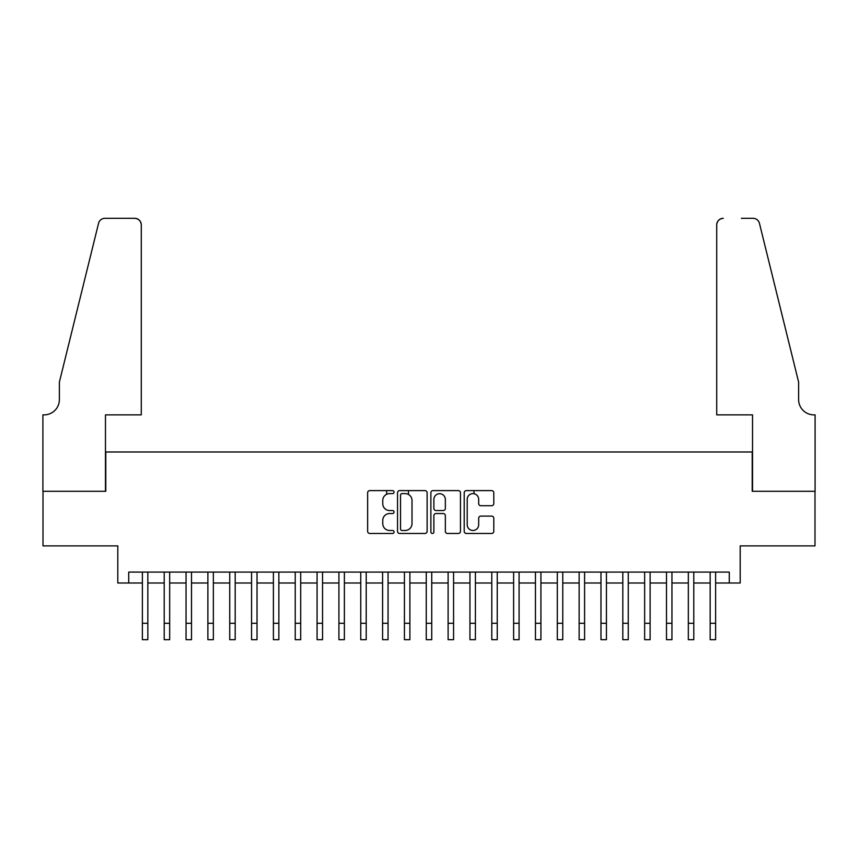 <?xml version="1.0" encoding="UTF-8"?>
<svg xmlns="http://www.w3.org/2000/svg" width="858" height="858" viewBox="0 0 858 858"><rect width="100%" height="100%" fill="white"/><g stroke="black" fill="none" stroke-linecap="round" stroke-linejoin="round"><path stroke-width="1.29" d="M394.058 492.106A1.501 1.501 0 0 0 392.556 490.604L369.787 490.604A2.145 2.145 0 0 0 367.642 492.749L367.642 531.327A2.145 2.145 0 0 0 369.787 533.472L392.556 533.472A1.501 1.501 0 0 0 394.058 531.971A1.501 1.501 0 0 0 392.556 530.469L389.607 530.469A6.864 6.864 0 0 1 382.754 523.616L382.754 520.398A6.864 6.864 0 0 1 389.607 513.545L392.556 513.545A1.501 1.501 0 0 0 394.058 512.044A1.501 1.501 0 0 0 392.556 510.542L389.607 510.542A6.864 6.864 0 0 1 382.754 503.678L382.754 500.461A6.864 6.864 0 0 1 389.607 493.607L392.556 493.607A1.501 1.501 0 0 0 394.058 492.106M491.645 505.716A2.145 2.145 0 0 0 493.79 503.571L493.79 492.749A2.145 2.145 0 0 0 491.645 490.604L466.355 490.604A2.145 2.145 0 0 0 464.21 492.749L464.21 531.327A2.145 2.145 0 0 0 466.355 533.472L491.645 533.472A2.145 2.145 0 0 0 493.79 531.327L493.79 518.253A2.145 2.145 0 0 0 491.645 516.108L480.823 516.108A2.145 2.145 0 0 0 478.678 518.253L478.678 524.742A5.738 5.738 0 0 1 472.94 530.469A5.738 5.738 0 0 1 467.213 524.742L467.213 499.335A5.738 5.738 0 0 1 472.94 493.607A5.738 5.738 0 0 1 478.678 499.335L478.678 503.571A2.145 2.145 0 0 0 480.823 505.716L491.645 505.716M128.721 583.011L128.721 572.093L729.279 572.093L729.279 583.011L740.197 583.011L740.197 545.892L814.993 545.892L814.993 491.291L752.209 491.291L752.209 451.984L105.791 451.984L105.791 491.291L43.007 491.291L43.007 545.892L117.803 545.892L117.803 583.011L142.374 583.011M427.123 492.749A2.145 2.145 0 0 0 424.978 490.604L399.689 490.604A2.145 2.145 0 0 0 397.544 492.749L397.544 531.327A2.145 2.145 0 0 0 399.689 533.472L424.978 533.472A2.145 2.145 0 0 0 427.123 531.327L427.123 492.749M433.022 490.604L458.311 490.604A2.145 2.145 0 0 1 460.456 492.749L460.456 531.327A2.145 2.145 0 0 1 458.311 533.472L447.49 533.472A2.145 2.145 0 0 1 445.345 531.327L445.345 515.679A2.145 2.145 0 0 0 443.2 513.545L436.025 513.545A2.145 2.145 0 0 0 433.88 515.679L433.88 531.971A1.501 1.501 0 0 1 432.378 533.472A1.501 1.501 0 0 1 430.877 531.971L430.877 492.749A2.145 2.145 0 0 1 433.022 490.604M147.833 583.011L164.21 583.011M169.669 583.011L186.047 583.011M191.506 583.011L207.883 583.011M213.352 583.011L229.73 583.011M235.189 583.011L251.566 583.011M257.025 583.011L273.402 583.011M278.861 583.011L295.238 583.011M300.697 583.011L317.074 583.011M322.544 583.011L338.921 583.011M344.38 583.011L360.757 583.011M366.216 583.011L382.593 583.011M388.052 583.011L404.429 583.011M409.888 583.011L426.265 583.011M431.735 583.011L448.112 583.011M453.571 583.011L469.948 583.011M475.407 583.011L491.784 583.011M497.243 583.011L513.62 583.011M519.079 583.011L535.456 583.011M540.926 583.011L557.303 583.011M562.762 583.011L579.139 583.011M584.598 583.011L600.975 583.011M606.434 583.011L622.811 583.011M628.27 583.011L644.648 583.011M650.117 583.011L666.494 583.011M671.953 583.011L688.33 583.011M693.79 583.011L710.167 583.011M715.626 583.011L729.279 583.011M402.048 493.607A1.501 1.501 0 0 0 400.547 495.109L400.547 528.978A1.501 1.501 0 0 0 402.048 530.469L405.148 530.469A6.864 6.864 0 0 0 412.012 523.616L412.012 500.461A6.864 6.864 0 0 0 405.148 493.607L402.048 493.607M445.345 499.442A5.738 5.738 0 0 0 439.607 493.715A5.738 5.738 0 0 0 433.88 499.442L433.88 508.397A2.145 2.145 0 0 0 436.025 510.542L443.2 510.542A2.145 2.145 0 0 0 445.345 508.397L445.345 499.442M142.374 623.305L147.833 623.305L147.833 639.682L142.374 639.682L142.374 572.093M147.833 623.305L147.833 572.093M141.28 414.864L141.28 224.871A6.553 6.553 0 0 0 134.727 218.318L104.923 218.318A6.553 6.553 0 0 0 98.563 223.294L59.384 382.1L59.384 399.571A15.283 15.283 0 0 1 44.101 414.864L42.9 414.864L42.9 491.291L105.47 491.291L105.47 414.864L141.28 414.864L141.28 224.871C140.862 220.914 138.685 218.736 134.727 218.318L116.602 218.318M98.563 223.294C100.225 219.702 100.225 219.702 98.563 223.294C100.225 219.702 100.225 219.702 98.563 223.294M59.384 399.571A15.283 15.283 0 0 1 44.101 414.864M716.72 414.864L716.72 224.871L716.72 414.864L752.53 414.864L752.53 491.291L815.1 491.291L815.1 414.864L813.899 414.864A15.283 15.283 0 0 1 798.616 399.571A15.283 15.283 0 0 0 813.899 414.864M786.604 333.408L759.437 223.294L798.616 382.1L798.616 399.571M741.398 218.318L753.077 218.318A6.553 6.553 0 0 1 759.437 223.294C757.775 219.702 757.775 219.702 759.437 223.294C757.775 219.702 757.775 219.702 759.437 223.294M723.273 218.318A6.553 6.553 0 0 0 716.72 224.871C717.138 220.914 719.315 218.736 723.273 218.318M164.21 623.305L169.669 623.305L169.669 639.682L164.21 639.682L164.21 572.093M169.669 623.305L169.669 572.093M186.047 623.305L191.506 623.305L191.506 639.682L186.047 639.682L186.047 572.093M191.506 623.305L191.506 572.093M207.883 623.305L213.352 623.305L213.352 639.682L207.883 639.682L207.883 572.093M213.352 623.305L213.352 572.093M229.73 623.305L235.189 623.305L235.189 639.682L229.73 639.682L229.73 572.093M235.189 623.305L235.189 572.093M251.566 623.305L257.025 623.305L257.025 639.682L251.566 639.682L251.566 572.093M257.025 623.305L257.025 572.093M273.402 623.305L278.861 623.305L278.861 639.682L273.402 639.682L273.402 572.093M278.861 623.305L278.861 572.093M295.238 623.305L300.697 623.305L300.697 639.682L295.238 639.682L295.238 572.093M300.697 623.305L300.697 572.093M317.074 623.305L322.544 623.305L322.544 639.682L317.074 639.682L317.074 572.093M322.544 623.305L322.544 572.093M338.921 623.305L344.38 623.305L344.38 639.682L338.921 639.682L338.921 572.093M344.38 623.305L344.38 572.093M360.757 623.305L366.216 623.305L366.216 639.682L360.757 639.682L360.757 572.093M366.216 623.305L366.216 572.093M382.593 623.305L388.052 623.305L388.052 639.682L382.593 639.682L382.593 572.093M388.052 623.305L388.052 572.093M386.636 494.283L386.636 490.604M404.429 623.305L409.888 623.305L409.888 639.682L404.429 639.682L404.429 572.093M409.888 623.305L409.888 572.093M408.472 494.465L408.472 490.604M426.265 623.305L431.735 623.305L431.735 639.682L426.265 639.682L426.265 572.093M431.735 623.305L431.735 572.093M448.112 623.305L453.571 623.305L453.571 639.682L448.112 639.682L448.112 572.093M453.571 623.305L453.571 572.093M469.948 623.305L475.407 623.305L475.407 639.682L469.948 639.682L469.948 572.093M475.407 623.305L475.407 572.093M473.991 493.704L473.991 490.604M491.784 623.305L497.243 623.305L497.243 639.682L491.784 639.682L491.784 572.093M497.243 623.305L497.243 572.093M513.62 623.305L519.079 623.305L519.079 639.682L513.62 639.682L513.62 572.093M519.079 623.305L519.079 572.093M535.456 623.305L540.926 623.305L540.926 639.682L535.456 639.682L535.456 572.093M540.926 623.305L540.926 572.093M557.303 623.305L562.762 623.305L562.762 639.682L557.303 639.682L557.303 572.093M562.762 623.305L562.762 572.093M579.139 623.305L584.598 623.305L584.598 639.682L579.139 639.682L579.139 572.093M584.598 623.305L584.598 572.093M600.975 623.305L606.434 623.305L606.434 639.682L600.975 639.682L600.975 572.093M606.434 623.305L606.434 572.093M622.811 623.305L628.27 623.305L628.27 639.682L622.811 639.682L622.811 572.093M628.27 623.305L628.27 572.093M644.648 623.305L650.117 623.305L650.117 639.682L644.648 639.682L644.648 572.093M650.117 623.305L650.117 572.093M666.494 623.305L671.953 623.305L671.953 639.682L666.494 639.682L666.494 572.093M671.953 623.305L671.953 572.093M688.33 623.305L693.79 623.305L693.79 639.682L688.33 639.682L688.33 572.093M693.79 623.305L693.79 572.093M710.167 623.305L715.626 623.305L715.626 639.682L710.167 639.682L710.167 572.093M715.626 623.305L715.626 572.093"/></g></svg>
